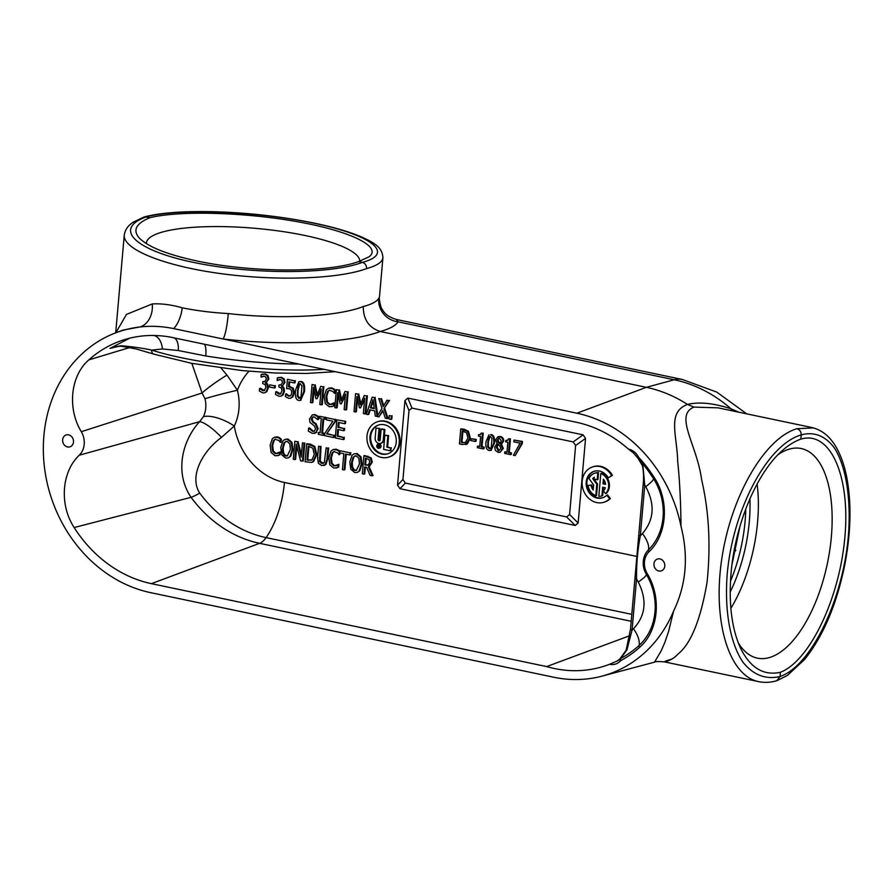 <?xml version="1.0" encoding="UTF-8"?>
<svg xmlns="http://www.w3.org/2000/svg" width="894" height="894" viewBox="0 0 894 894"><rect width="100%" height="100%" fill="white"/><g stroke="black" fill="none" stroke-linecap="round" stroke-linejoin="round"><path stroke-width="1.34" d="M578.139 523.024L569.59 514.486L566.64 516.922L575.188 525.46L578.139 523.024L585.548 438.418L583.123 434.853L407.887 398.098L404.937 400.534L397.539 485.129L399.964 488.694L575.188 525.46M569.59 514.486L575.624 445.48L585.548 438.418M583.123 434.853L573.199 441.915L575.624 445.48M573.199 441.915L411.933 408.077L407.887 398.098M404.937 400.534L408.983 410.514L411.933 408.077M408.983 410.514L402.948 479.519L397.539 485.129M399.964 488.694L405.373 483.084L402.948 479.519M405.373 483.084L566.64 516.922M507.781 440.284L505.781 440.418L505.658 441.792L507.848 442.262L506.965 452.33L504.775 451.861L507.01 451.928M508.462 438.853L510.463 438.876L509.278 452.409L511.435 452.867L511.301 454.398L510.541 454.644L510.675 453.102L508.53 452.655L509.714 439.11L508.462 438.853L507.457 440.451L505.781 440.418M480.525 434.562L478.525 434.696L478.402 436.082L480.592 436.54L479.709 446.609L477.519 446.151L479.743 446.218M481.207 433.132L483.207 433.154L482.022 446.687L484.168 447.145L484.034 448.676L483.285 448.922L483.419 447.38L481.274 446.933L482.458 433.4L481.207 433.132L480.201 434.73L478.525 434.696M467.372 443.949L465.752 444.564L469.629 438.418L467.73 431.567L460.756 428.897L459.438 443.916L462.22 444.497L467.372 443.949L470.378 438.172L469.629 438.418M460.756 428.897L464.254 429.221L468.478 431.333L470.378 438.172M470.881 438.697L476.223 439.412L476.055 441.234L475.306 441.48L475.463 439.658L470.881 438.697L470.725 440.518L475.306 441.48M488.94 434.864L485.956 441.837C485.453 447.078 486.515 449.95 489.152 450.475L490.705 450.431L493.7 443.458C494.192 438.239 493.13 435.367 490.515 434.83L491.264 434.585C493.89 435.121 494.952 438.004 494.449 443.212L491.074 450.274M497.846 436.753L500.349 436.451C502.651 437.088 503.758 438.619 503.657 441.044L501.5 444.195L503.322 448.453L500.025 452.342L502.562 448.699L500.741 444.497L502.909 441.278C503.009 438.865 501.903 437.334 499.601 436.697L497.846 436.753L495.611 439.882L497.075 443.58L494.673 447.078L495.432 450.498L498.237 452.398L500.025 452.342M514.005 440.06L522.442 441.435L522.241 443.681L515.145 455.605L521.493 443.927L521.683 441.67L514.005 440.06L513.849 441.826L520.107 443.145L513.413 455.236L515.145 455.605M129.775 347.52L88.83 359.88A126.725 108.923 72.2 0 1 127.909 338.647A126.725 108.923 72.2 0 1 151.287 335.473A126.725 108.923 72.2 0 1 172.9 337.619L576.06 422.203A126.725 108.923 72.2 0 1 628.404 449.079L633.544 452.979M129.664 338.2L109.973 348.403L114.41 346.738L120.902 346.19L136.123 348.951L153.701 354.091A4.638 3.23 107.3 0 0 153.846 354.136M366.149 458.331L365.59 464.701L364.841 464.947L365.434 458.175L369.144 459.583L369.758 462.142L368.049 465.293M368.775 464.824L364.841 464.947M365.59 464.701L368.406 465.126M365.378 467.093L364.786 473.865L364.037 474.111L364.663 466.947L366.629 467.361L370.094 475.373L372.306 475.843L368.406 467.048L369.256 466.78L368.607 466.981M372.306 475.843L373.066 475.597L369.166 466.802L372.306 462.086L371.178 457.84L364.651 455.504L363.903 455.75L362.327 473.753L364.037 474.111M368.406 467.048L371.546 462.332L370.429 458.086L363.903 455.75M359.455 463.975L356.337 470.412L354.896 470.467C352.404 469.864 351.308 467.16 351.61 462.332L353.152 457.113L356.17 455.851L358.874 458.32L359.455 463.975M355.074 455.806L353.901 456.879L352.37 462.097C352.057 466.914 353.152 469.629 355.644 470.222L356.706 470.266M354.069 453.861L357.108 453.537L361.031 456.845L361.981 464.109L359.824 470.713L357.756 472.2L359.075 470.959L361.232 464.355L360.282 457.08L356.36 453.772L354.069 453.861L352.001 455.348L349.833 461.963L350.772 469.216L354.717 472.535L356.997 472.445M333.183 449.526L336.189 449.201L338.413 450.151L333.183 449.526L331.026 451.045L328.824 457.572L329.83 464.846L333.786 468.087L337.44 467.651M338.413 450.151L340.033 451.559M339.586 451.705L337.664 450.386M339.921 452.878L339.776 454.443L339.027 454.688L339.284 451.794M338.915 464.277L338.67 467.137L337.921 467.383L338.167 464.522L338.915 464.277L333.965 466.02L331.316 463.628L330.601 457.94L332.222 452.744L333.842 451.559L337.574 452.856L339.027 454.688M334.222 451.459L332.981 452.498L331.35 457.694L332.065 463.394L334.714 465.774L337.295 465.405M336.535 465.651L335.921 465.908M338.67 467.137L336.87 467.797M336.11 468.043L337.921 467.383M296.227 444.072L300.563 460.79L302.485 461.192L304.061 443.189L302.451 442.854L301.211 457.102L297.277 441.77L294.83 441.256L293.266 459.259L294.864 459.594L296.227 444.072M296.774 446.184L295.623 459.348L294.864 459.594M297.277 441.77L294.83 441.256M298.026 441.524L301.412 454.733M304.061 443.189L302.451 442.854M304.809 442.955L303.234 460.946L302.485 461.192M290.394 449.492L287.276 455.918L285.823 455.974C283.331 455.381 282.236 452.666 282.549 447.849L284.08 442.631L287.108 441.357L289.801 443.826L290.394 449.492M286.013 441.312L284.828 442.385L283.297 447.603C282.996 452.42 284.091 455.135 286.583 455.739L287.644 455.772M285.007 439.367L288.036 439.043L291.969 442.351L292.919 449.615L290.751 456.219L288.684 457.717L290.002 456.465L292.17 449.861L291.221 442.597L287.287 439.289L285.007 439.367L282.929 440.854L280.772 447.469L281.711 454.722L285.644 458.052L287.935 457.952M336.859 419.889L345.676 421.342L336.859 419.889L335.284 437.892L343.352 439.58L343.531 437.457L337.183 436.127L337.764 429.444L343.687 430.684L343.877 428.55L337.954 427.31L338.39 422.381L344.738 423.711L344.928 421.577M345.676 421.342L345.486 423.465L344.738 423.711M339.105 422.527L338.703 427.064L337.954 427.31M338.703 427.064L343.877 428.55M344.626 428.315L344.436 430.439L343.687 430.684M338.491 429.589L337.932 435.881L337.183 436.127M337.932 435.881L343.531 437.457M344.291 437.211L344.101 439.345L343.352 439.58M318.409 432.484L318.242 434.316L323.248 435.367L323.416 433.534L321.762 433.188L323.013 418.861L324.667 419.208L324.824 417.364L319.817 416.313L319.661 418.157L321.304 418.504L320.052 432.819L318.409 432.484L320.086 432.428M324.824 417.364L319.817 416.313M325.572 417.118L325.416 418.962L324.667 419.208M323.74 419.007L322.522 432.942L321.762 433.188M322.522 432.942L324.164 433.288L323.416 433.534M324.164 433.288L324.008 435.121L323.248 435.367M389.27 415.531L388.968 418.973L391.024 419.409L391.326 415.956L389.27 415.531L391.326 415.956M392.086 415.721L391.784 419.163L391.024 419.409M364.718 398.087L363.366 413.598L365.076 413.956L366.652 395.953L364.271 395.461L360.282 404.826L357.935 394.131L355.588 393.639L354.024 411.642L355.622 411.978L356.985 396.467L359.388 407.72L360.438 407.932L364.718 398.087M364.562 399.953L360.438 407.932M357.499 398.892L356.382 411.732L355.622 411.978M357.935 394.131L355.588 393.639M358.684 393.885L360.818 403.574M366.652 395.953L364.271 395.461M367.4 395.718L365.825 413.721L365.076 413.956M328.567 388.197L331.585 387.873L333.808 388.812L328.567 388.197L326.422 389.717L324.209 396.232L325.226 403.518L329.171 406.748L332.825 406.312M333.808 388.812L335.429 390.22L334.669 390.466L333.049 389.058M335.429 390.22L335.172 393.114L334.423 393.349L334.669 390.466M334.311 402.948L334.065 405.809L333.306 406.044L334.177 402.915L329.361 404.68L326.701 402.3L325.986 396.612L327.617 391.404L329.238 390.22L332.97 391.516L334.423 393.349M329.618 390.13L328.366 391.17L326.746 396.366L327.45 402.054L330.109 404.434L332.68 404.077M331.931 404.311L331.316 404.58M334.065 405.809L332.255 406.468M331.506 406.703L333.306 406.044M289.634 381.95L289.254 386.364L293.333 388.253L294.282 392.879L292.763 396.981L290.449 398.255L292.014 397.215L293.534 393.125L292.573 388.499L288.494 386.599L288.918 381.805L294.338 382.945L294.528 380.822L287.443 379.335L286.628 388.622L289.22 388.711L291.265 389.985L291.768 392.734L290.852 395.539L288.896 396.232L285.622 394.031L285.398 396.59L288.695 398.322L290.449 398.255M292.763 396.981L292.014 397.215M286.493 393.818L287.812 395.07L287.052 395.316M287.812 395.07L290.304 396.031M290.852 395.539L289.645 395.997M294.528 380.822L287.443 379.335M295.277 380.587L295.098 382.699L294.338 382.945M289.254 386.364L288.494 386.599M293.333 388.253L292.573 388.499M269.72 384.811L269.53 387.001L274.413 388.03L274.603 385.839L269.72 384.811L274.603 385.839M275.352 385.593L275.162 387.784L274.413 388.03M263.149 376.162L261.048 377.145L264.311 376.218L265.831 377.112L266.334 379.201L264.769 381.637L262.881 381.559L262.702 383.548L265.317 384.755L265.864 387.527L264.11 390.723M266.121 382.666L268.122 379.324L267.261 375.759L264.635 374.161L261.16 374.564L261.048 377.145M261.92 374.329L265.384 373.927L268.01 375.514L268.87 379.078L266.133 382.61M262.434 374.117L261.16 374.564M265.373 382.856L266.613 382.509M266.11 382.788L267.753 384.319L266.993 384.554L265.362 383.023M267.753 384.319L268.356 387.828L266.859 391.639L264.68 392.824L266.099 391.885L267.608 388.074L266.993 384.554M264.903 390.175L262.87 390.779L259.707 388.51L260.344 388.242L259.584 388.488L259.361 391.036L262.791 392.891L264.68 392.824M260.456 388.264L264.456 390.566M265.138 381.481L262.881 381.559M279.274 379.548L277.174 380.531L280.437 379.604L281.956 380.486L282.459 382.587L280.895 385.023L279.006 384.934L278.839 386.934L281.442 388.141L281.99 390.913L280.235 394.109M282.247 386.052L284.247 382.71L283.387 379.145L280.761 377.547L277.285 377.95L277.174 380.531M278.045 377.704L281.509 377.313L284.136 378.9L284.996 382.464L282.258 385.996M278.559 377.503L277.285 377.95M281.498 386.23L282.739 385.895M282.236 386.163L283.879 387.694L283.119 387.94L281.487 386.409M283.879 387.694L284.482 391.214L282.985 395.025L280.805 396.21L282.225 395.271L283.733 391.46L283.119 387.94M281.04 393.561L278.995 394.165L275.833 391.896L276.581 391.65L275.71 391.863L275.486 394.422L278.917 396.266L280.805 396.21M276.581 391.65L280.582 393.952M281.264 384.867L279.006 384.934M301.01 396.936L298.942 398.433L297.199 396.087L298.149 385.18L300.239 383.682L301.96 385.951L301.01 396.936M299.803 383.649L297.981 390.332L297.948 395.852L297.199 396.087M297.948 395.852L299.702 398.199M298.898 384.934L298.149 385.18M299.401 383.705L300.239 383.682M295.467 390.197C294.864 396.478 295.959 399.886 298.775 400.434L300.317 400.389L303.714 391.918C304.306 385.672 303.2 382.263 300.418 381.693L298.853 381.738L295.467 390.197M298.853 381.738L301.166 381.447C303.96 382.017 305.055 385.437 304.463 391.673L300.686 400.233M321.192 388.957L319.828 404.468L321.549 404.826L323.114 386.823L320.745 386.32L316.755 395.696L314.397 384.99L312.062 384.509L310.486 402.501L312.095 402.848L313.448 387.337L315.861 398.579L316.912 398.802L321.192 388.957M321.024 390.823L316.912 398.802M313.973 389.762L312.844 402.602L312.095 402.848M314.397 384.99L312.062 384.509M315.157 384.755L317.281 394.444M323.114 386.823L320.745 386.32M323.874 386.577L322.298 404.58L321.549 404.826M345.509 394.064L344.156 409.564L345.866 409.933L347.442 391.93L345.062 391.427L341.072 400.791L338.725 390.097L336.379 389.605L334.814 407.608L336.412 407.943L337.776 392.444L340.178 403.686L341.229 403.909L345.509 394.064M345.341 395.919L341.229 403.909M338.29 394.857L337.172 407.709L336.412 407.943M338.725 390.097L336.379 389.605M339.474 389.851L341.609 399.551M347.442 391.93L345.062 391.427M348.191 391.684L346.615 409.687L345.866 409.933M381.984 408.346L377.1 416.448L374.329 397.573L372.217 397.126L366.294 414.213L368.026 414.581L369.635 409.787L374.586 410.827L375.312 416.101L378.944 416.872L382.755 410.357L385.28 418.202L387.236 418.604L383.984 408.636L388.812 400.601L386.957 400.221L383.202 406.636L380.732 398.914L378.777 398.5L381.984 408.346M382.967 411.028L378.944 416.872M380.732 398.914L378.777 398.5M381.492 398.668L383.738 405.72M388.812 400.601L386.957 400.221M389.56 400.367L383.984 408.636M384.733 408.402L387.985 418.37L387.236 418.604M374.284 408.681L370.295 407.843L373.022 399.741L374.284 408.681M373.223 401.149L371.044 407.608L374.217 408.267M371.044 407.608L370.295 407.843M372.217 397.126L374.329 397.573M375.089 397.327L377.737 415.397M370.261 409.921L368.775 414.335L368.026 414.581M308.598 428.137L308.329 431.132L312.442 433.422L315.951 432.495L317.448 428.919L315.291 423.845L312.732 422.348L311.28 419.185L312.833 416.95L314.207 416.917L317.761 419.655L318.007 416.794L314.263 414.827L312.319 414.883L309.48 419.062L310.028 422.493L314.286 425.835L315.638 428.93L314.085 431.31L312.509 431.333L308.598 428.137L309.458 427.913L308.709 428.159M309.458 427.913L313.258 431.087L314.442 431.154M312.319 414.883L315.023 414.581L318.756 416.559L318.007 416.794M318.756 416.559L318.51 419.409L317.761 419.655M313.224 416.872L312.028 418.951L313.481 422.102L316.04 423.6L318.208 428.684L315.951 432.495M316.711 432.26L314.464 433.411M324.779 433.411L324.589 435.646L333.585 437.535L333.775 435.4L326.623 433.903L334.803 421.655L334.993 419.498L326.478 417.71L326.288 419.845L332.87 421.219L324.779 433.411M334.993 419.498L326.478 417.71M335.742 419.252L335.552 421.42L334.803 421.655M335.552 421.42L326.623 433.903M327.383 433.668L333.775 435.4M334.524 435.166L334.345 437.289L333.585 437.535M274.48 437.211L277.486 436.887L279.71 437.837L274.48 437.211L272.324 438.731L270.122 445.257L271.128 452.532L275.084 455.772L278.738 455.337M279.71 437.837L281.331 439.245L280.582 439.479L278.962 438.071M281.331 439.245L281.074 442.128L280.325 442.374L280.582 439.479M280.213 451.962L279.967 454.822L279.219 455.068L279.464 452.208L280.213 451.962L275.263 453.694L272.614 451.314L271.899 445.625L273.519 440.429L275.14 439.233L278.872 440.541L280.325 442.374M275.52 439.144L274.268 440.183L272.648 445.38L273.363 451.068L276.011 453.459L278.593 453.09M277.833 453.336L277.218 453.593M279.967 454.822L278.168 455.482M277.408 455.728L279.219 455.068M308.922 446.318L307.748 459.784L306.988 460.03L308.207 446.173L312.833 448.24L314.275 454.487L311.984 459.862L311.056 460.321M311.984 459.862L306.988 460.03M307.748 459.784L311.425 460.175M306.676 443.737L310.363 444.117L314.856 446.508L316.8 454.644L313.515 461.639L311.604 462.433L312.766 461.885L316.051 454.89L314.107 446.754L306.676 443.737L305.1 461.74L311.604 462.433M313.515 461.639L312.766 461.885M317.571 457.46L318.32 463.204L321.616 465.595L325.192 464.645L326.902 459.427L327.886 448.196L326.176 447.827L324.321 462.578L321.795 463.55L319.516 461.572L320.264 446.587L318.555 446.229L317.571 457.46M320.264 446.587L318.555 446.229M321.013 446.352L320.264 461.326L323.527 463.349M327.886 448.196L326.176 447.827M328.634 447.95L327.651 459.181L325.941 464.411L323.773 465.573M339.485 452.789L343.81 453.705L342.424 469.573L344.134 469.931L345.52 454.063L349.845 454.968L350.035 452.833L339.675 450.665L339.485 452.789M350.035 452.833L339.675 450.665M350.783 452.599L350.604 454.722L349.845 454.968M346.246 454.208L344.883 469.685L344.134 469.931M377.424 421.767L378.173 421.532A18.55 15.936 72.2 0 1 399.987 442.564A18.55 15.936 72.2 0 1 389.538 456.834L388.789 457.08A18.55 15.936 -107.8 0 0 399.227 442.809A18.55 15.936 -107.8 0 0 377.424 421.767A18.55 15.936 -107.8 0 0 367.937 444.307A18.55 15.936 -107.8 0 0 388.789 457.08M600.813 473.485L601.561 473.239A11.879 10.214 72.2 0 1 609.071 482.257A11.879 10.214 72.2 0 1 606.311 493.399L605.562 493.644A11.879 10.214 -107.8 0 0 608.311 482.503A11.879 10.214 -107.8 0 0 600.813 473.485L598.812 496.293A11.879 10.214 -107.8 0 0 601.93 495.891L602.69 487.208L605.305 487.755A8.404 7.219 72.2 0 1 603.439 490.985L605.562 493.644M603.405 487.364L602.679 495.645L601.93 495.891M594.298 477.552A8.404 7.219 -107.8 0 0 593.46 478.402L597.538 484.012L596.544 495.421L595.784 495.667L596.79 484.257L592.711 478.648A8.404 7.219 72.2 0 1 594.32 477.228L594.152 479.117L597.181 479.754L597.784 472.848A11.879 10.214 -107.8 0 0 594.655 473.261A11.879 10.214 -107.8 0 0 588.967 478.536L593.65 484.973L593.203 490.013A8.404 7.219 72.2 0 1 591.057 485.207L588.062 485.464A11.879 10.214 -107.8 0 0 595.784 495.667M588.062 485.464L591.806 484.961A8.404 7.219 -107.8 0 0 593.303 488.895M594.655 473.261L595.404 473.015A11.879 10.214 72.2 0 1 598.533 472.602L597.93 479.508L597.181 479.754M594.409 471.216A13.913 11.957 -107.8 0 0 587.671 487.99A13.913 11.957 -107.8 0 0 602.936 497.679M606.803 495.198L607.551 494.952L610.39 498.494A18.55 15.936 72.2 0 1 604.735 501.981L603.986 502.227A18.55 15.936 -107.8 0 0 609.641 498.74L606.803 495.198A13.913 11.957 72.2 0 1 602.556 497.813A13.913 11.957 72.2 0 1 586.922 488.236A13.913 11.957 72.2 0 1 594.041 471.328A13.913 11.957 72.2 0 1 608.322 477.843L611.664 475.597A18.55 15.936 -107.8 0 0 592.61 466.914A18.55 15.936 -107.8 0 0 583.123 489.454A18.55 15.936 -107.8 0 0 603.986 502.227M592.61 466.914L593.37 466.679A18.55 15.936 72.2 0 1 612.412 475.351L608.322 477.843M88.83 359.88C70.525 375.648 67.095 408.413 81.309 431.69L202.089 392.991A24.73 2.537 146.1 0 1 226.953 375.089L221.086 368.104M191.841 363.355L202.089 392.991L204.972 398.746A24.797 21.311 72.2 0 1 203.407 416.682L199.574 421.689A24.73 6.113 -134.9 0 1 221.5 437.389L234.284 426.036A24.73 9.387 25.8 0 0 203.407 416.682M504.775 451.861L504.641 453.403L510.541 454.644M510.463 438.876L509.714 439.11M509.278 452.409L508.53 452.655M511.435 452.867L510.675 453.102M477.519 446.151L477.385 447.682L483.285 448.922M483.207 433.154L482.458 433.4M482.022 446.687L481.274 446.933M484.168 447.145L483.419 447.38M462.936 431.109L461.963 442.284L461.203 442.53L462.22 430.964L466.556 432.785L467.964 438.038L465.159 442.809M465.863 442.485L461.203 442.53M461.963 442.284L465.528 442.664M476.223 439.412L475.463 439.658M491.219 447.592L489.297 448.799L487.621 446.799L488.437 437.702L490.37 436.495L492.013 438.429L491.219 447.592M489.923 436.451L488.359 441.949L488.381 446.564L490.046 448.564M489.521 436.518L490.37 436.495M501.31 440.966L499.835 443.726L498.215 442.429L497.254 439.993L499.467 438.183L501.31 440.966M498.852 438.127L498.003 439.759L498.964 442.184L498.215 442.429M498.964 442.184L500.584 443.48M498.461 438.205L499.467 438.183M500.886 448.542L498.371 450.911L496.326 447.279L497.992 444.352L499.69 445.67L500.886 448.542M498.74 444.117L497.075 447.034L499.131 450.665M501.5 444.195L500.752 444.441M501.5 444.251L500.741 444.497M522.442 441.435L521.683 441.67M522.241 443.681L521.493 443.927M610.39 498.494L609.641 498.74M612.412 475.351L611.664 475.597M593.46 478.402L592.711 478.648M597.538 484.012L596.79 484.257M591.806 484.961L591.057 485.207M598.533 472.602L597.784 472.848M603.394 479.128A8.404 7.219 72.2 0 1 605.596 484.38L602.981 483.833L603.394 479.128M604.042 480L603.729 483.598L605.551 483.978M603.729 483.598L602.981 483.833M378.575 445.57L378.184 446.296L378.575 445.57M378.888 446.061L378.184 446.296M378.017 445.19L377.827 447.358L378.162 446.542L379.347 447.671L378.017 445.19L379.347 445.078L379.503 446.318L378.754 446.564M379.503 446.318L379.928 447.123M378.788 447.179L378.084 447.413M379.782 428.483L376.028 428.092L379.782 428.483L378.832 439.334A1.207 1.039 -107.8 0 0 379.849 440.742M376.028 428.092L375.156 438.082A4.66 4.001 -107.8 0 0 380.632 443.368A4.66 4.001 -107.8 0 0 383.258 439.781L384.129 429.791L384.878 429.556L381.883 428.919L381.123 429.165L380.173 440.016A1.207 1.039 72.2 0 1 378.084 439.58L379.034 428.729M384.129 429.791L381.123 429.165M384.878 429.556L384.007 439.546A4.66 4.001 72.2 0 1 381.38 443.122L380.632 443.368M380.062 446.598A1.721 1.486 72.2 0 1 377.156 446.732A1.721 1.486 72.2 0 1 378.039 444.642A1.721 1.486 72.2 0 1 380.062 446.598M378.43 444.575A1.721 1.486 -107.8 0 0 377.905 446.497M378.408 447.302A1.721 1.486 -107.8 0 0 379.447 447.738M380.352 446.654A2.056 1.766 -107.8 0 0 377.927 444.318A2.056 1.766 -107.8 0 0 379.19 448.24A2.056 1.766 -107.8 0 0 380.352 446.654M377.927 444.318L378.687 444.083A2.056 1.766 72.2 0 1 379.95 447.995L379.19 448.24M396.243 442.184A15.12 12.997 72.2 0 1 387.739 453.806A15.12 12.997 72.2 0 1 370.742 443.402A15.12 12.997 72.2 0 1 378.475 425.03A15.12 12.997 72.2 0 1 396.243 442.184M378.855 424.918A15.12 12.997 -107.8 0 0 371.491 443.167A15.12 12.997 -107.8 0 0 388.108 453.683M384.867 435.188L388.622 435.579L387.627 446.922L386.878 447.168L387.873 435.825L384.867 435.188L383.627 449.38L390.209 450.755L390.454 447.916L386.878 447.168M388.622 435.579L387.873 435.825M387.627 446.922L390.454 447.916M391.214 447.671L390.957 450.52L390.209 450.755M732.22 410.804A21.635 10.639 109.5 0 1 730.957 408.759C713.345 403.105 698.862 401.652 687.508 404.434L693.923 407.094L718.139 407.854M378.743 298.395A21.635 21.098 -149.3 0 0 398.053 321.818L396.31 319.471C389.415 317.37 384.845 314.174 382.621 309.872C380.386 308.072 378.698 296.562 379.481 296.875L378.743 298.395C376.743 301.624 371.591 304.34 363.277 306.541C363.299 319.516 368.965 327.83 380.252 331.495L646.34 387.325A139.721 120.098 72.2 0 1 687.508 404.434C666.879 412.201 677.049 434.83 677.674 461.237C679.652 480.033 680.77 501.735 681.004 526.331C688.682 556.627 686.212 584.888 673.584 611.105L668.556 631.544L664.767 642.641L661.191 650.821L654.52 662.152C655.447 661.448 658.777 661.359 664.499 661.895L759.755 681.854M671.863 659.124C655.134 663.773 670.388 662.901 677.898 654.162C690.883 643.836 700.605 619.866 707.065 582.251C710.853 545.776 709.031 511.569 701.611 479.653C697.074 444.821 674.009 415.509 693.923 407.094M738.88 412.201L730.957 408.759A138.212 118.801 72.2 0 0 674.221 379.771A74.18 34.05 -78.2 0 1 682.211 379.447L716.742 392.075L746.702 413.844M115.605 332.881L122.914 330.098L139.889 326.981A136 116.902 -107.8 0 0 115.605 332.881A136 116.902 -107.8 0 0 44.7 469.238A136 116.902 -107.8 0 0 150.594 592.644L553.744 677.227A136 116.902 -107.8 0 0 602.031 676.132A136 116.902 -107.8 0 0 673.584 611.105M681.004 526.331A136 116.902 -107.8 0 0 576.842 413.207L173.693 328.623A136 116.902 -107.8 0 0 139.889 326.981A21.635 16.304 87 0 0 152.282 303.938L126.501 314.397L115.818 332.803M363.277 306.541C337.519 316.644 280.94 319.583 228.272 313.559A21.635 3.185 -83.6 0 1 223.075 338.982C284.326 346.067 350.102 342.938 380.252 331.495C389.806 328.858 395.729 325.628 398.053 321.818L674.221 379.771L646.34 387.325L576.842 413.207M228.272 313.559C211.8 312.632 196.445 310.71 182.197 307.793C171.033 304.675 161.065 303.39 152.282 303.938M73.487 442.038A6.236 5.353 72.2 0 1 69.978 446.832A6.236 5.353 72.2 0 1 62.971 442.541A6.236 5.353 72.2 0 1 66.167 434.965A6.236 5.353 72.2 0 1 73.487 442.038M664.79 566.092A6.236 5.353 72.2 0 1 661.281 570.886A6.236 5.353 72.2 0 1 654.274 566.595A6.236 5.353 72.2 0 1 657.459 559.018A6.236 5.353 72.2 0 1 664.79 566.092M776.83 680.692L780.06 676.49L780.428 672.277C763.655 675.942 750.39 667.963 740.634 648.351C731.784 628.963 728.588 604.009 731.024 573.479C735.058 524.186 757.117 471.853 783.155 449.85C789.044 444.765 794.934 441.2 800.823 439.144L801.192 434.931C814.143 431.243 825.877 436.037 834.907 448.699C846.227 467.338 851.2 499.355 848.395 535.607C842.964 600.198 810.914 666.287 780.06 676.49C765.823 679.909 752.86 674.858 742.813 661.985C730.174 643.065 724.419 610.881 727.18 574.63C732.588 510.027 767.309 444.497 801.192 434.931C801.192 431.701 799.772 429.623 796.967 428.718C764.728 438.071 731.214 495.891 721.894 558.202C712.283 620.537 728.644 675.64 758.548 681.63C764.549 682.86 770.684 682.535 776.953 680.658M813.473 427.913L796.967 428.718M800.823 439.144C830.001 430.137 850.462 475.474 844.897 536.825C839.734 598.03 809.819 660.901 780.428 672.277M143.632 217.164L133.642 221.98C128.267 225.176 125.138 229.546 124.255 235.077C122.869 249.337 163.669 265.753 219.578 273.452C275.419 281.208 338.345 279.129 366.596 268.591C366.596 265.362 365.188 263.283 362.372 262.378C330.299 274.603 250.99 274.592 193.294 262.355C135.106 250.286 112.912 228.998 145.979 216.974L149.756 217.767C178.744 210.436 243.861 212.157 297.009 221.645C350.336 231.065 382.252 246.576 369.2 256.734L358.595 261.584L362.372 262.378C395.137 253.74 372.675 235.424 314.498 223.332C256.801 211.107 177.75 208.123 145.979 216.974L144.035 217.03C173.168 208.972 235.167 210.124 289.008 218.583C326.701 224.528 353.979 232.183 370.865 241.559C374.809 244.196 382.408 247.705 382.911 257.718L379.481 296.875M366.596 268.591C376.977 265.708 382.42 262.087 382.911 257.718M620.905 660.554A128.468 110.42 -107.8 0 0 639.579 647.39A2.313 1.106 -131.8 0 1 638.986 645.58A126.434 108.677 72.2 0 1 620.615 658.543L620 658.912A2.313 1.073 42.9 0 0 619.799 659.046A2.313 1.073 42.9 0 0 620.369 660.99L620.905 660.554A2.313 1.173 -118.5 0 1 620.615 658.543L620 658.912M639.579 647.39C658.42 631.186 661.895 597.415 647.178 573.512A17.131 14.729 72.2 0 1 649.044 551.721C667.203 534.713 669.584 500.875 654.263 477.564A128.144 110.141 -107.8 0 0 638.696 457.359A2.313 0.57 137.1 0 0 638.115 458.555A126.121 108.397 72.2 0 1 647.602 469.965A126.121 108.397 72.2 0 1 653.425 478.435M638.696 457.359L638.26 456.711L637.344 457.449L633.321 452.811M642.361 465.517A3.095 2.079 -14.7 0 0 642.361 465.55L638.081 458.521L642.987 466.422L644.753 485.185A107.179 92.127 72.2 0 1 645.725 486.694C655.213 504.317 654.106 519.95 642.417 533.595A38.096 32.743 -107.8 0 0 640.316 535.864L644.753 485.185A3.095 0.693 5 0 1 643.177 484.436L638.741 535.104A3.095 0.693 5 0 0 640.316 535.864C637.601 550.156 636.349 564.494 636.55 578.865A38.096 32.743 -107.8 0 0 638.282 582.061C647.29 600.064 645.691 615.642 633.466 628.773A107.504 92.406 72.2 0 1 632.08 629.991L636.55 578.865A3.095 0.693 5 0 1 634.975 578.116L630.505 629.242A3.095 0.693 5 0 0 632.08 629.991L626.94 649.893A3.095 0.916 20.1 0 0 626.146 650.195A3.095 0.916 20.1 0 1 626.146 650.195L619.799 659.046L617.139 661.035L609.563 664.264C613.765 665.136 617.374 664.041 620.369 660.99M619.687 659.236A12.36 10.605 72.7 0 1 617.139 661.035M620.615 658.543L626.94 649.893M643.188 484.392A3.095 0.693 5 0 0 643.177 484.436C643.87 477.139 643.591 470.847 642.361 465.55L642.361 465.55A3.095 2.079 -14.7 0 0 642.987 466.422M324.008 369.323C273.821 372.72 195.093 363.936 151.701 350.113A4.638 3.23 107.3 0 0 153.701 354.102L191.607 363.31L242.598 370.63L274.972 372.988L306.195 373.468L335.295 371.692M153.924 335.485A15.455 10.002 91.1 0 1 162.362 348.962L151.712 350.113C142.537 348.112 132.301 346.671 121.014 345.777L120.902 346.19M121.014 345.777L109.973 348.403L118.656 346.123M162.362 348.962L178.264 350.515L205.754 355.968C237.391 361.031 268.401 363.724 298.797 364.037M757.106 483.933A104.497 47.963 -78.2 0 1 730.845 608.356M204.391 344.224A15.455 4.403 -80.8 0 1 205.754 355.968M634.986 578.072A3.095 0.693 5 0 0 634.975 578.116L638.752 535.104M629.734 635.712L546.659 666.578A127.049 109.202 -107.8 0 0 608.769 664.566A127.049 109.202 -107.8 0 0 609.563 664.264M731.962 564.717L740.053 525.873M636.416 556.336L284.448 482.492A64.916 55.797 72.2 0 1 234.284 426.036A49.516 42.554 -107.8 0 0 237.413 390.22A24.73 0.939 -14.2 0 0 204.972 398.746M249.001 371.233A64.916 55.797 72.2 0 0 237.413 390.22L226.953 375.089M81.309 431.69A18.55 15.936 -107.8 0 1 79.253 455.225L199.574 421.689C181.717 441.178 174.621 473.317 191.081 497.321A24.73 4.582 143.7 0 0 199.731 493.075C188.902 476.614 202.335 451.314 221.5 437.389M79.253 455.225C61.541 471.808 59.227 504.808 74.157 527.538L191.081 497.321A120.936 103.939 -107.8 0 0 259.618 543.328A24.73 11.354 101.8 0 0 266.088 537.618A117.08 100.631 72.2 0 1 199.731 493.075M358.595 261.584C327.416 272.994 251.203 272.715 196.982 260.981C166.954 254.488 147.644 246.755 139.051 237.759C132.614 230.071 136.179 223.411 149.756 217.767M146.392 243.66A107.068 24.082 -175 0 1 146.392 243.146A107.068 24.082 -175 0 1 253.874 228.205A107.068 24.082 -175 0 1 359.757 261.227M778.026 454.7A107.068 49.136 -78.2 0 1 800.521 448.397A107.068 49.136 -78.2 0 1 827.397 563.421A107.068 49.136 -78.2 0 1 756.559 657.95A107.068 49.136 -78.2 0 1 738.187 642.63M546.659 666.578L151.377 583.648A126.725 108.923 72.2 0 1 74.157 527.538M367.11 465.025L366.35 465.26M367.982 456.208L367.233 456.443M371.178 457.84L370.429 458.086M372.306 462.086L371.546 462.332M355.644 470.222L354.896 470.467M352.37 462.097L351.61 462.332M353.901 456.879L353.152 457.113M361.981 464.109L361.232 464.355M359.824 470.713L359.075 470.959M357.108 453.537L356.36 453.772M361.031 456.845L360.282 457.08M336.189 449.201L335.44 449.447M332.981 452.498L332.222 452.744M331.35 457.694L330.601 457.94M332.065 463.394L331.316 463.628M334.714 465.774L333.965 466.02M286.583 455.739L285.823 455.974M283.297 447.603L282.549 447.849M284.828 442.385L284.08 442.631M292.919 449.615L292.17 449.861M290.751 456.219L290.002 456.465M288.036 439.043L287.287 439.289M291.969 442.351L291.221 442.597M331.585 387.873L330.836 388.119M328.366 391.17L327.617 391.404M326.746 396.366L325.986 396.612M327.45 402.054L326.701 402.3M330.109 404.434L329.361 404.68M290.438 386.51L289.678 386.744M294.282 392.879L293.534 393.125M265.384 373.927L264.635 374.161M268.01 375.514L267.261 375.759M268.87 379.078L268.122 379.324M268.356 387.828L267.608 388.074M266.859 391.639L266.099 391.885M263.629 390.533L262.87 390.779M264.211 381.436L263.462 381.671M281.509 377.313L280.761 377.547M284.136 378.9L283.387 379.145M284.996 382.464L284.247 382.71M284.482 391.214L283.733 391.46M282.985 395.025L282.225 395.271M279.755 393.919L278.995 394.165M280.336 384.811L279.587 385.057M297.981 390.332L297.221 390.577M301.166 381.447L300.418 381.693M304.463 391.673L303.714 391.918M313.258 431.087L312.509 431.333M315.023 414.581L314.263 414.827M312.028 418.951L311.28 419.185M313.481 422.102L312.732 422.348M316.04 423.6L315.291 423.845M318.208 428.684L317.448 428.919M277.486 436.887L276.738 437.132M274.268 440.183L273.519 440.429M272.648 445.38L271.899 445.625M273.363 451.068L272.614 451.314M276.011 453.459L275.263 453.694M309.056 460.064L308.296 460.298M310.363 444.117L309.615 444.363M314.856 446.508L314.107 446.754M316.8 454.644L316.051 454.89M320.03 457.583L319.281 457.829M320.264 461.326L319.516 461.572M322.544 463.304L321.795 463.55M327.651 459.181L326.902 459.427M325.941 464.411L325.192 464.645M735.818 550.358A64.916 55.797 72.2 0 1 733.784 552.637M463.181 442.541L462.433 442.787M464.254 429.221L463.505 429.466M468.478 431.333L467.73 431.567M488.381 446.564L487.621 446.799M488.359 441.949L487.61 442.184M489.186 437.457L488.437 437.702M491.264 434.585L490.515 434.83M494.449 443.212L493.7 443.458M498.003 439.759L497.254 439.993M497.075 447.034L496.326 447.279M500.349 436.451L499.601 436.697M503.657 441.044L502.909 441.278M503.322 448.453L502.562 448.699M379.347 445.078L378.598 445.313M378.832 439.334L378.084 439.58M384.007 439.546L383.258 439.781M173.693 328.623A21.635 10.583 103.7 0 0 182.197 307.793M647.178 573.512L646.317 574.339C652.363 584.687 655.336 595.795 655.235 607.663L655.235 607.685C654.699 623.353 649.279 635.98 638.986 645.58A21.635 10.326 -131.8 0 0 633.466 628.773M646.317 574.339L646.317 574.339A19.165 16.472 -107.8 0 1 643.211 562.751L646.317 574.339C652.374 584.687 655.347 595.806 655.235 607.685M649.044 551.721A2.313 1.095 -134.2 0 1 648.396 549.966A19.165 16.472 -107.8 0 0 643.211 562.751M654.263 477.564L653.436 478.446C660.096 489.152 663.393 500.774 663.292 513.301C662.823 528.198 657.861 540.423 648.396 549.966A21.635 10.169 45.8 0 0 642.417 533.595M663.292 513.312C663.393 500.774 660.107 489.152 653.436 478.446L653.436 478.446A21.635 3.207 -32.4 0 1 645.725 486.694M638.26 456.711C635.902 452.532 632.617 449.984 628.404 449.079M646.34 574.384A21.635 2.85 -30.8 0 1 638.282 582.061M745.775 508.798A96.586 44.331 -78.2 0 1 730.487 581.167M730.186 592.018A98.374 45.147 101.8 0 0 749.898 498.696M173.849 337.82A15.455 7.677 -78 0 1 178.264 350.515M151.377 583.648L259.618 543.328L631.198 621.285M631.812 614.346L266.088 537.618A61.82 28.373 -78.2 0 0 284.448 482.492M301.066 400.143L300.317 400.389M491.465 450.185L490.705 450.431M602.031 676.132L654.43 662.175M777.121 680.602L787.368 675.462L804.678 659.392C823.575 635.567 837.019 603.606 845.042 563.499C851.066 531.148 851.569 502.115 846.573 476.39C844.495 466.154 841.5 457.303 837.6 449.838C831.275 437.568 822.703 430.126 811.897 427.533M811.875 427.522L717.804 407.787M124.255 235.077L115.706 332.836M653.436 478.446L647.602 469.965M638.081 458.521L637.344 457.437M655.235 607.663L655.213 604.78M626.146 650.195L630.505 629.242M396.31 319.471L682.211 379.447"/></g></svg>
